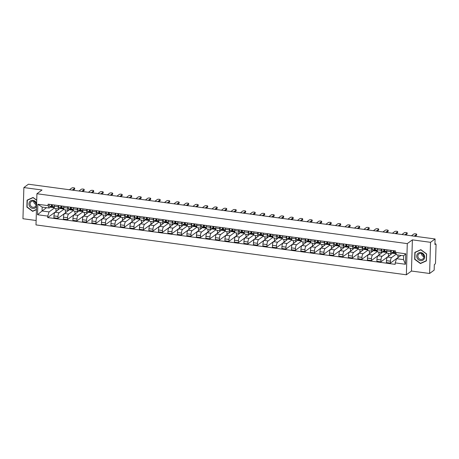 <?xml version="1.0" encoding="UTF-8"?>
<svg xmlns="http://www.w3.org/2000/svg" width="459" height="459" viewBox="0 0 459 459"><rect width="100%" height="100%" fill="white"/><g stroke="black" fill="none" stroke-linecap="round" stroke-linejoin="round"><path stroke-width="0.69" d="M429.607 273.484L430.531 242.312L435.086 238.973L28.429 184.22L23.874 187.559L42.021 190.003L36.921 193.744L35.997 224.916L406.358 274.78L411.459 271.039L429.607 273.484L434.157 270.139L434.323 264.625L435.034 264.103A1.302 0.43 97.7 0 0 435.528 262.519L436.05 244.882A1.302 0.43 97.7 0 0 435.769 243.924A1.302 0.43 97.7 0 0 435.631 243.97L434.937 243.878M23.874 187.559L22.95 218.725L36.129 220.504M430.531 242.312L412.389 239.868L407.288 243.614L36.921 193.744M435.086 238.973L434.92 244.492L435.631 243.97M60.198 208.208L55.091 212.247A2.995 0.987 97.7 0 0 53.955 215.891L53.898 217.79L57.914 218.329L57.972 216.43A2.995 0.987 -82.3 0 1 59.108 212.792L63.939 209.247M58.259 206.831L54.237 206.292A2.995 0.987 97.7 0 0 54.891 208.484L58.913 209.023A2.995 0.987 -82.3 0 1 58.259 206.831L58.299 205.54M54.237 206.292L54.277 205.001M66.452 212.064L57.914 218.329M65.459 209.906L65.402 211.926L66.566 212.081M60.663 207.87L59.222 208.925A2.995 0.987 -82.3 0 1 58.913 209.023M69.699 209.488L64.593 213.527A2.995 0.987 97.7 0 0 63.457 217.17L63.399 219.069L67.416 219.609L67.473 217.709A2.995 0.987 -82.3 0 1 68.609 214.072L73.434 210.526M63.778 206.28L63.738 207.566A2.995 0.987 97.7 0 0 64.392 209.763L68.408 210.302A2.995 0.987 -82.3 0 1 67.76 208.111L67.794 206.82M75.953 213.343L67.416 219.609M74.96 211.186L74.903 213.2L76.062 213.36M70.164 209.149L68.724 210.205A2.995 0.987 -82.3 0 1 68.408 210.302M79.2 210.767L74.088 214.806A2.995 0.987 97.7 0 0 72.952 218.45L72.895 220.349L76.917 220.888L76.974 218.989A2.995 0.987 -82.3 0 1 78.11 215.351L82.936 211.806M73.279 207.56L73.239 208.845A2.995 0.987 97.7 0 0 73.893 211.042L77.91 211.582A2.995 0.987 -82.3 0 1 77.255 209.39L77.296 208.099M85.454 214.623L76.917 220.888M84.462 212.465L84.399 214.479L85.563 214.64M79.659 210.429L78.225 211.484A2.995 0.987 -82.3 0 1 77.91 211.582M88.702 212.047L83.59 216.086A2.995 0.987 97.7 0 0 82.454 219.729L82.396 221.628L86.418 222.167L86.47 220.268A2.995 0.987 -82.3 0 1 87.612 216.625L92.437 213.085M82.775 208.839L82.74 210.124A2.995 0.987 97.7 0 0 83.389 212.322L87.411 212.861A2.995 0.987 -82.3 0 1 86.757 210.67L86.797 209.379M94.956 215.902L86.418 222.167M93.957 213.745L93.9 215.759L95.065 215.919M89.161 211.708L87.726 212.764A2.995 0.987 -82.3 0 1 87.411 212.861M98.197 213.326L93.091 217.365A2.995 0.987 97.7 0 0 91.955 221.003L91.898 222.908L95.914 223.447L95.971 221.548A2.995 0.987 -82.3 0 1 97.107 217.905L101.932 214.364M92.276 210.119L92.236 211.404A2.995 0.987 97.7 0 0 92.89 213.601L96.912 214.141A2.995 0.987 -82.3 0 1 96.258 211.949L96.292 210.658M104.451 217.182L95.914 223.447M103.459 215.024L103.401 217.038L104.56 217.199M98.662 212.987L97.222 214.043A2.995 0.987 -82.3 0 1 96.912 214.141M107.699 214.605L102.592 218.645A2.995 0.987 97.7 0 0 101.45 222.282L101.399 224.187L105.415 224.726L105.472 222.827A2.995 0.987 -82.3 0 1 106.608 219.184L111.434 215.644M101.778 211.398L101.737 212.683A2.995 0.987 97.7 0 0 102.391 214.881L106.408 215.42A2.995 0.987 -82.3 0 1 105.759 213.228L105.794 211.938M113.952 218.461L105.415 224.726M112.96 216.304L112.897 218.318L114.062 218.478M108.158 214.267L106.723 215.323A2.995 0.987 -82.3 0 1 106.408 215.42M117.2 215.885L112.088 219.924A2.995 0.987 97.7 0 0 110.952 223.562L110.894 225.467L114.916 226.006L114.974 224.107A2.995 0.987 -82.3 0 1 116.11 220.463L120.935 216.923M111.273 212.678L111.239 213.963A2.995 0.987 97.7 0 0 111.887 216.16L115.909 216.7A2.995 0.987 -82.3 0 1 115.255 214.502L115.295 213.217M123.454 219.741L114.916 226.006M122.461 217.583L122.398 219.597L123.563 219.752M117.659 215.546L116.225 216.602A2.995 0.987 -82.3 0 1 115.909 216.7M126.695 217.164L121.589 221.204A2.995 0.987 97.7 0 0 120.453 224.841L120.396 226.746L124.412 227.285L124.469 225.386A2.995 0.987 -82.3 0 1 125.605 221.743L130.436 218.203M120.774 213.957L120.734 215.242A2.995 0.987 97.7 0 0 121.388 217.44L125.41 217.979A2.995 0.987 -82.3 0 1 124.756 215.782L124.796 214.496M132.949 221.02L124.412 227.285M131.957 218.863L131.899 220.877L133.064 221.031M127.16 216.826L125.72 217.882A2.995 0.987 -82.3 0 1 125.41 217.979M136.197 218.444L131.09 222.483A2.995 0.987 97.7 0 0 129.949 226.121L129.897 228.025L133.913 228.565L133.971 226.66A2.995 0.987 -82.3 0 1 135.107 223.022L139.932 219.482M130.276 215.237L130.236 216.522A2.995 0.987 97.7 0 0 130.89 218.713L134.906 219.259A2.995 0.987 -82.3 0 1 134.257 217.061L134.292 215.776M142.451 222.299L133.913 228.565M141.458 220.142L141.401 222.156L142.56 222.311M136.662 218.105L135.221 219.161A2.995 0.987 -82.3 0 1 134.906 219.259M145.698 219.723L140.586 223.762A2.995 0.987 97.7 0 0 139.45 227.4L139.393 229.299L143.415 229.844L143.472 227.939A2.995 0.987 -82.3 0 1 144.608 224.302L149.433 220.762M139.777 216.51L139.737 217.801A2.995 0.987 97.7 0 0 140.391 219.993L144.407 220.538A2.995 0.987 -82.3 0 1 143.753 218.341L143.793 217.055M151.952 223.579L143.415 229.844M150.959 221.416L150.896 223.435L152.061 223.59M146.157 219.385L144.723 220.435A2.995 0.987 -82.3 0 1 144.407 220.538M155.199 221.003L150.087 225.042A2.995 0.987 97.7 0 0 148.951 228.68L148.894 230.579L152.916 231.124L152.967 229.219A2.995 0.987 -82.3 0 1 154.109 225.581L158.934 222.041M149.273 217.79L149.238 219.081A2.995 0.987 97.7 0 0 149.886 221.272L153.908 221.817A2.995 0.987 -82.3 0 1 153.254 219.62L153.295 218.335M161.448 224.858L152.916 231.124M160.455 222.695L160.398 224.715L161.562 224.87M155.658 220.664L154.224 221.714A2.995 0.987 -82.3 0 1 153.908 221.817M164.695 222.282L159.589 226.321A2.995 0.987 97.7 0 0 158.453 229.959L158.395 231.858L162.411 232.403L162.469 230.498A2.995 0.987 -82.3 0 1 163.605 226.861L168.43 223.321M158.774 219.069L158.734 220.36A2.995 0.987 97.7 0 0 159.388 222.552L163.41 223.097A2.995 0.987 -82.3 0 1 162.756 220.899L162.79 219.614M170.949 226.138L162.411 232.403M169.956 223.975L169.899 225.994L171.058 226.149M165.16 221.944L163.72 222.994A2.995 0.987 -82.3 0 1 163.41 223.097M174.196 223.556L169.09 227.601A2.995 0.987 97.7 0 0 167.948 231.238L167.891 233.138L171.913 233.683L171.97 231.778A2.995 0.987 -82.3 0 1 173.106 228.14L177.931 224.594M168.275 220.349L168.235 221.64A2.995 0.987 97.7 0 0 168.889 223.831L172.905 224.376A2.995 0.987 -82.3 0 1 172.251 222.179L172.291 220.894M180.45 227.412L171.913 233.683M179.458 225.254L179.394 227.274L180.559 227.429M174.655 223.217L173.221 224.273A2.995 0.987 -82.3 0 1 172.905 224.376M183.698 224.835L178.585 228.875A2.995 0.987 97.7 0 0 177.449 232.518L177.392 234.417L181.414 234.962L181.471 233.057A2.995 0.987 -82.3 0 1 182.607 229.42L187.433 225.874M177.771 221.628L177.736 222.919A2.995 0.987 97.7 0 0 178.385 225.111L182.407 225.65A2.995 0.987 -82.3 0 1 181.753 223.458L181.793 222.173M189.951 228.691L181.414 234.962M188.959 226.534L188.896 228.553L190.06 228.708M184.157 224.497L182.722 225.553A2.995 0.987 -82.3 0 1 182.407 225.65M193.193 226.115L188.087 230.154A2.995 0.987 97.7 0 0 186.951 233.797L186.893 235.696L190.91 236.236L190.967 234.337A2.995 0.987 -82.3 0 1 192.103 230.699L196.934 227.153M187.272 222.908L187.232 224.199A2.995 0.987 97.7 0 0 187.886 226.39L191.908 226.93A2.995 0.987 -82.3 0 1 191.254 224.738L191.294 223.447M199.447 229.97L190.91 236.236M198.454 227.813L198.397 229.833L199.562 229.988M193.658 225.776L192.218 226.832A2.995 0.987 -82.3 0 1 191.908 226.93M202.694 227.394L197.588 231.434A2.995 0.987 97.7 0 0 196.446 235.077L196.395 236.976L200.411 237.515L200.468 235.616A2.995 0.987 -82.3 0 1 201.604 231.979L206.43 228.433M196.773 224.187L196.733 225.478A2.995 0.987 97.7 0 0 197.387 227.67L201.403 228.209A2.995 0.987 -82.3 0 1 200.755 226.017L200.79 224.726M208.948 231.25L200.411 237.515M207.956 229.093L207.898 231.112L209.057 231.267M203.153 227.056L201.719 228.112A2.995 0.987 -82.3 0 1 201.403 228.209M212.196 228.674L207.084 232.713A2.995 0.987 97.7 0 0 205.948 236.356L205.89 238.255L209.912 238.795L209.97 236.896A2.995 0.987 -82.3 0 1 211.106 233.258L215.931 229.712M206.269 225.467L206.234 226.752A2.995 0.987 97.7 0 0 206.889 228.949L210.905 229.489A2.995 0.987 -82.3 0 1 210.251 227.297L210.291 226.006M218.45 232.529L209.912 238.795M217.457 230.372L217.394 232.386L218.559 232.547M212.655 228.335L211.22 229.391A2.995 0.987 -82.3 0 1 210.905 229.489M221.697 229.953L216.585 233.992A2.995 0.987 97.7 0 0 215.449 237.636L215.391 239.535L219.413 240.074L219.465 238.175A2.995 0.987 -82.3 0 1 220.607 234.538L225.432 230.992M215.77 226.746L215.736 228.031A2.995 0.987 97.7 0 0 216.384 230.229L220.406 230.768A2.995 0.987 -82.3 0 1 219.752 228.576L219.792 227.285M227.945 233.809L219.413 240.074M226.953 231.652L226.895 233.665L228.06 233.826M222.156 229.615L220.722 230.67A2.995 0.987 -82.3 0 1 220.406 230.768M231.193 231.233L226.086 235.272A2.995 0.987 97.7 0 0 224.95 238.909L224.893 240.814L228.909 241.354L228.966 239.455A2.995 0.987 -82.3 0 1 230.102 235.811L234.928 232.271M225.271 228.025L225.231 229.311A2.995 0.987 97.7 0 0 225.885 231.508L229.902 232.047A2.995 0.987 -82.3 0 1 229.253 229.856L229.288 228.565M237.446 235.088L228.909 241.354M236.454 232.931L236.396 234.945L237.555 235.106M231.657 230.894L230.217 231.95A2.995 0.987 -82.3 0 1 229.902 232.047M240.694 232.512L235.587 236.551A2.995 0.987 97.7 0 0 234.446 240.189L234.388 242.094L238.41 242.633L238.468 240.734A2.995 0.987 -82.3 0 1 239.604 237.091L244.429 233.551M234.773 229.305L234.733 230.59A2.995 0.987 97.7 0 0 235.387 232.788L239.403 233.327A2.995 0.987 -82.3 0 1 238.749 231.135L238.789 229.844M246.948 236.368L238.41 242.633M245.955 234.21L245.892 236.224L247.057 236.385M241.153 232.174L239.718 233.229A2.995 0.987 -82.3 0 1 239.403 233.327M250.195 233.792L245.083 237.831A2.995 0.987 97.7 0 0 243.947 241.468L243.89 243.373L247.912 243.913L247.969 242.013A2.995 0.987 -82.3 0 1 249.105 238.37L253.93 234.83M244.268 230.584L244.234 231.87A2.995 0.987 97.7 0 0 244.882 234.067L248.904 234.606A2.995 0.987 -82.3 0 1 248.25 232.415L248.29 231.124M256.449 237.647L247.912 243.913M255.451 235.49L255.393 237.504L256.558 237.659M250.654 233.453L249.22 234.509A2.995 0.987 -82.3 0 1 248.904 234.606M259.691 235.071L254.584 239.11A2.995 0.987 97.7 0 0 253.448 242.748L253.391 244.653L257.407 245.192L257.465 243.293A2.995 0.987 -82.3 0 1 258.601 239.65L263.432 236.11M253.77 231.864L253.729 233.149A2.995 0.987 97.7 0 0 254.384 235.347L258.406 235.886A2.995 0.987 -82.3 0 1 257.751 233.688L257.792 232.403M265.945 238.927L257.407 245.192M264.952 236.769L264.895 238.783L266.059 238.938M260.155 234.733L258.715 235.788A2.995 0.987 -82.3 0 1 258.406 235.886M269.192 236.351L264.086 240.39A2.995 0.987 97.7 0 0 262.944 244.027L262.892 245.932L266.909 246.472L266.966 244.572A2.995 0.987 -82.3 0 1 268.102 240.929L272.927 237.389M263.271 233.143L263.231 234.429A2.995 0.987 97.7 0 0 263.885 236.626L267.901 237.165A2.995 0.987 -82.3 0 1 267.253 234.968L267.287 233.683M275.446 240.206L266.909 246.472M274.453 238.049L274.39 240.063L275.555 240.218M269.651 236.012L268.217 237.068A2.995 0.987 -82.3 0 1 267.901 237.165M278.693 237.63L273.581 241.669A2.995 0.987 97.7 0 0 272.445 245.307L272.388 247.212L276.41 247.751L276.467 245.846A2.995 0.987 -82.3 0 1 277.603 242.209L282.428 238.669M272.766 234.423L272.732 235.708A2.995 0.987 97.7 0 0 273.386 237.9L277.402 238.445A2.995 0.987 -82.3 0 1 276.748 236.247L276.788 234.962M284.947 241.486L276.41 247.751M283.955 239.323L283.892 241.342L285.056 241.497M279.152 237.292L277.718 238.341A2.995 0.987 -82.3 0 1 277.402 238.445M288.195 238.909L283.083 242.949A2.995 0.987 97.7 0 0 281.946 246.586L281.889 248.485L285.911 249.03L285.963 247.126A2.995 0.987 -82.3 0 1 287.104 243.488L291.93 239.948M282.268 235.696L282.233 236.987A2.995 0.987 97.7 0 0 282.882 239.179L286.904 239.724A2.995 0.987 -82.3 0 1 286.25 237.527L286.29 236.242M294.443 242.765L285.911 249.03M293.45 240.602L293.393 242.622L294.558 242.777M288.654 238.571L287.219 239.621A2.995 0.987 -82.3 0 1 286.904 239.724M297.69 240.189L292.584 244.228A2.995 0.987 97.7 0 0 291.448 247.866L291.39 249.765L295.407 250.31L295.464 248.405A2.995 0.987 -82.3 0 1 296.6 244.767L301.425 241.227M291.769 236.976L291.729 238.267A2.995 0.987 97.7 0 0 292.383 240.459L296.399 241.004A2.995 0.987 -82.3 0 1 295.751 238.806L295.785 237.521M303.944 244.045L295.407 250.31M302.951 241.882L302.894 243.901L304.053 244.056M298.155 239.85L296.715 240.9A2.995 0.987 -82.3 0 1 296.399 241.004M307.191 241.468L302.079 245.508A2.995 0.987 97.7 0 0 300.943 249.145L300.886 251.044L304.908 251.589L304.965 249.685A2.995 0.987 -82.3 0 1 306.101 246.047L310.927 242.501M301.27 238.255L301.23 239.546A2.995 0.987 97.7 0 0 301.884 241.738L305.901 242.283A2.995 0.987 -82.3 0 1 305.246 240.086L305.287 238.8M313.445 245.318L304.908 251.589M312.453 243.161L312.39 245.181L313.554 245.335M307.65 241.13L306.216 242.18A2.995 0.987 -82.3 0 1 305.901 242.283M316.693 242.742L311.581 246.787A2.995 0.987 97.7 0 0 310.445 250.425L310.387 252.324L314.409 252.869L314.461 250.964A2.995 0.987 -82.3 0 1 315.603 247.326L320.428 243.781M310.766 239.535L310.732 240.826A2.995 0.987 97.7 0 0 311.38 243.018L315.402 243.563A2.995 0.987 -82.3 0 1 314.748 241.365L314.788 240.08M322.947 246.598L314.409 252.869M321.948 244.44L321.891 246.46L323.056 246.615M317.152 242.404L315.717 243.459A2.995 0.987 -82.3 0 1 315.402 243.563M326.188 244.022L321.082 248.061A2.995 0.987 97.7 0 0 319.946 251.704L319.889 253.603L323.905 254.143L323.962 252.243A2.995 0.987 -82.3 0 1 325.098 248.606L329.929 245.06M320.267 240.814L320.227 242.105A2.995 0.987 97.7 0 0 320.881 244.297L324.903 244.836A2.995 0.987 -82.3 0 1 324.249 242.645L324.289 241.359M332.442 247.877L323.905 254.143M331.45 245.72L331.392 247.74L332.557 247.894M326.653 243.683L325.213 244.739A2.995 0.987 -82.3 0 1 324.903 244.836M335.69 245.301L330.583 249.34A2.995 0.987 97.7 0 0 329.442 252.984L329.39 254.883L333.406 255.422L333.464 253.523A2.995 0.987 -82.3 0 1 334.6 249.885L339.425 246.34M329.769 242.094L329.728 243.385A2.995 0.987 97.7 0 0 330.382 245.576L334.399 246.116A2.995 0.987 -82.3 0 1 333.75 243.924L333.785 242.633M341.944 249.157L333.406 255.422M340.951 246.999L340.888 249.019L342.053 249.174M336.149 244.963L334.714 246.018A2.995 0.987 -82.3 0 1 334.399 246.116M345.191 246.581L340.079 250.62A2.995 0.987 97.7 0 0 338.943 254.263L338.885 256.162L342.907 256.701L342.965 254.802A2.995 0.987 -82.3 0 1 344.101 251.165L348.926 247.619M339.264 243.373L339.23 244.664A2.995 0.987 97.7 0 0 339.884 246.856L343.9 247.395A2.995 0.987 -82.3 0 1 343.246 245.204L343.286 243.913M351.445 250.436L342.907 256.701M350.452 248.279L350.389 250.298L351.554 250.453M345.65 246.242L344.216 247.298A2.995 0.987 -82.3 0 1 343.9 247.395M354.692 247.86L349.58 251.899A2.995 0.987 97.7 0 0 348.444 255.543L348.387 257.442L352.403 257.981L352.46 256.082A2.995 0.987 -82.3 0 1 353.602 252.444L358.427 248.898M348.765 244.653L348.725 245.938A2.995 0.987 97.7 0 0 349.379 248.135L353.401 248.675A2.995 0.987 -82.3 0 1 352.747 246.483L352.787 245.192M360.94 251.716L352.403 257.981M359.948 249.558L359.89 251.572L361.055 251.733M355.151 247.521L353.717 248.577A2.995 0.987 -82.3 0 1 353.401 248.675M364.188 249.139L359.081 253.179A2.995 0.987 97.7 0 0 357.945 256.822L357.888 258.721L361.904 259.26L361.962 257.361A2.995 0.987 -82.3 0 1 363.098 253.718L367.923 250.178M358.267 245.932L358.227 247.217A2.995 0.987 97.7 0 0 358.881 249.415L362.897 249.954A2.995 0.987 -82.3 0 1 362.249 247.762L362.283 246.472M370.442 252.995L361.904 259.26M369.449 250.838L369.392 252.852L370.551 253.012M364.653 248.801L363.212 249.857A2.995 0.987 -82.3 0 1 362.897 249.954M373.689 250.419L368.577 254.458A2.995 0.987 97.7 0 0 367.441 258.096L367.384 260.001L371.406 260.54L371.463 258.641A2.995 0.987 -82.3 0 1 372.599 254.997L377.424 251.457M367.768 247.212L367.728 248.497A2.995 0.987 97.7 0 0 368.382 250.694L372.398 251.234A2.995 0.987 -82.3 0 1 371.744 249.042L371.784 247.751M379.943 254.275L371.406 260.54M378.95 252.117L378.887 254.131L380.052 254.292M374.148 250.08L372.714 251.136A2.995 0.987 -82.3 0 1 372.398 251.234M383.19 251.698L378.078 255.738A2.995 0.987 97.7 0 0 376.942 259.375L376.885 261.28L380.907 261.819L380.959 259.92A2.995 0.987 -82.3 0 1 382.1 256.277L386.926 252.737M377.264 248.491L377.229 249.776A2.995 0.987 97.7 0 0 377.877 251.974L381.899 252.513A2.995 0.987 -82.3 0 1 381.245 250.321L381.286 249.03M389.444 255.554L380.907 261.819M388.446 253.397L388.389 255.411L389.553 255.571M383.649 251.36L382.215 252.416A2.995 0.987 -82.3 0 1 381.899 252.513M392.686 252.978L387.58 257.017A2.995 0.987 97.7 0 0 386.444 260.655L386.386 262.559L390.402 263.099L390.46 261.2A2.995 0.987 -82.3 0 1 391.596 257.556L396.306 254.102M386.765 249.771L386.725 251.056A2.995 0.987 97.7 0 0 387.379 253.253L391.401 253.793A2.995 0.987 -82.3 0 1 390.747 251.595L390.781 250.31M398.94 256.833L390.402 263.099M397.936 255.009L397.89 256.69L399.049 256.845M393.151 252.639L391.711 253.695A2.995 0.987 -82.3 0 1 391.401 253.793M392.68 253.27L396.14 253.741M383.179 251.997L386.851 252.49M373.678 250.717L377.35 251.211M364.182 249.438L367.848 249.931M354.681 248.158L358.347 248.652M345.179 246.879L348.851 247.372M335.684 245.599L339.35 246.093M326.183 244.32L329.849 244.813M316.681 243.041L320.353 243.534M307.18 241.761L310.852 242.254M297.684 240.482L301.351 240.975M288.183 239.202L291.849 239.696M278.682 237.923L282.354 238.416M269.186 236.643L272.853 237.137M259.685 235.364L263.351 235.863M250.184 234.084L253.856 234.583M240.682 232.811L244.354 233.304M231.187 231.531L234.853 232.024M221.686 230.252L225.358 230.745M212.184 228.972L215.856 229.466M202.689 227.693L206.355 228.186M193.187 226.413L196.854 226.907M183.686 225.134L187.358 225.627M174.185 223.854L177.857 224.348M164.689 222.575L168.355 223.068M155.188 221.295L158.86 221.789M145.687 220.016L149.359 220.509M136.191 218.736L139.857 219.23M126.69 217.457L130.356 217.95M117.188 216.178L120.86 216.677M107.693 214.904L111.359 215.397M98.192 213.624L101.858 214.118M88.69 212.345L92.362 212.838M79.189 211.065L82.861 211.559M69.693 209.786L73.36 210.279M60.192 208.506L63.858 209M46.525 207.692L42.062 210.974L49.061 211.915L54.437 207.967M50.358 207.181L54.363 207.72M51.161 206.59L49.176 208.047L42.176 207.107L42.062 210.974L37.523 214.732L37.833 204.261L48.063 205.638L49.176 208.047M400.994 255.422L396.53 258.698L403.53 259.639L403.645 255.778L396.645 254.837L395.532 252.421L395.572 250.953L48.103 204.169L48.063 205.638M395.532 252.421L405.762 253.798L405.452 264.269L395.222 262.892L396.53 258.698M49.061 211.915L47.753 216.109L47.707 217.572L395.176 264.355L395.222 262.892M47.753 216.109L37.523 214.732M406.358 274.78L407.288 243.614M36.731 200.181L33.059 197.468L27.075 200.153L26.874 207.095L32.646 211.358L36.45 209.654M411.459 271.039L412.389 239.868M426.612 253.947L420.84 249.679L414.856 252.364L414.655 259.306L420.427 263.575L426.405 260.89L426.612 253.947M56.956 210.784L47.707 217.572M55.964 208.627L55.9 210.647L57.065 210.801M37.833 204.261L42.176 207.107M403.53 259.639L405.452 264.269M403.645 255.778L405.762 253.798M33.438 210.779L32.646 211.358M421.219 262.99L420.427 263.575M54.254 206.992L52.728 206.63A1.629 0.534 -82.3 0 1 52.464 204.754M72.235 190.118L74.616 188.374A1.497 0.43 1.7 0 0 74.708 188.23L74.685 189.039A1.497 0.43 -178.3 0 1 74.587 189.183L73.147 190.238M52.395 205.793L51.815 205.655L51.706 204.657M52.28 206.848A3.907 1.285 -82.3 0 1 52.24 206.848A3.907 1.285 -82.3 0 1 52.194 206.837L49.503 206.194A1.629 0.534 -82.3 0 1 49.233 204.324M54.26 207.107L51.695 206.493A1.629 0.534 -82.3 0 1 51.425 204.616M74.708 188.23A1.497 0.43 1.7 0 0 73.486 187.771A1.497 0.43 1.7 0 0 71.811 187.995L69.435 189.739M63.749 208.271L62.229 207.91A1.629 0.534 -82.3 0 1 61.959 206.034M81.736 191.397L84.112 189.653A1.497 0.43 1.7 0 0 84.209 189.51L84.186 190.319A1.497 0.43 -178.3 0 1 84.089 190.462L82.649 191.518M61.896 207.072L61.317 206.934L61.208 205.936M61.781 208.128A3.907 1.285 -82.3 0 1 61.735 208.128A3.907 1.285 -82.3 0 1 61.695 208.116L58.999 207.474A1.629 0.534 -82.3 0 1 58.735 205.603M61.695 208.116L63.761 208.397L61.19 207.772A1.629 0.534 -82.3 0 1 60.927 205.896M84.209 189.51A1.497 0.43 1.7 0 0 82.987 189.051A1.497 0.43 1.7 0 0 81.312 189.274L78.937 191.019M73.251 209.551L71.724 209.189A1.629 0.534 -82.3 0 1 71.461 207.313M91.238 192.677L93.613 190.933A1.497 0.43 1.7 0 0 93.711 190.783L93.682 191.598A1.497 0.43 -178.3 0 1 93.59 191.742L92.15 192.797M71.397 208.352L70.812 208.214L70.703 207.216M71.277 209.407A3.907 1.285 -82.3 0 1 71.237 209.407A3.907 1.285 -82.3 0 1 71.197 209.396L68.5 208.753A1.629 0.534 -82.3 0 1 68.236 206.883M73.262 209.66L70.692 209.052A1.629 0.534 -82.3 0 1 70.428 207.175M93.711 190.783A1.497 0.43 1.7 0 0 92.488 190.33A1.497 0.43 1.7 0 0 90.813 190.554L88.432 192.298M35.796 203.153A4.068 3.661 53.7 0 1 34.941 201.983M36.634 203.423A4.229 3.804 -126.3 0 0 36.387 202.815A4.229 3.804 -126.3 0 0 31.023 200.606A4.229 3.804 -126.3 0 0 29.41 205.948A4.229 3.804 -126.3 0 0 33.088 208.461A4.229 3.804 -126.3 0 0 36.548 206.332M30.466 205.414A3.202 2.88 -126.3 0 0 34.999 206.808A3.202 2.88 -126.3 0 0 35.745 203.044A3.202 2.88 -126.3 0 0 31.212 201.644A3.202 2.88 -126.3 0 0 30.466 205.414M33.714 201.277A3.202 2.88 -126.3 0 0 34.069 202.769A3.202 2.88 -126.3 0 0 36.106 204.536M36.456 209.424L32.698 211.111L27.104 206.98L27.305 200.25L33.094 197.651L36.726 200.331M28.005 199.734L27.305 200.25M423.577 255.365A4.068 3.661 53.7 0 1 422.722 254.194M417.191 258.159A4.229 3.804 -126.3 0 0 422.55 260.368A4.229 3.804 -126.3 0 0 424.168 255.026A4.229 3.804 -126.3 0 0 418.803 252.817A4.229 3.804 -126.3 0 0 417.191 258.159M418.247 257.625A3.202 2.88 -126.3 0 0 422.779 259.019A3.202 2.88 -126.3 0 0 423.525 255.256A3.202 2.88 -126.3 0 0 418.992 253.856A3.202 2.88 -126.3 0 0 418.247 257.625M421.494 253.488A3.202 2.88 -126.3 0 0 421.85 254.98A3.202 2.88 -126.3 0 0 423.886 256.747M420.874 249.862L426.468 253.993L426.273 260.723L420.478 263.323L414.884 259.192L415.085 252.461L420.983 249.788M415.785 251.945L415.085 252.461M82.752 210.83L81.226 210.469A1.629 0.534 -82.3 0 1 80.962 208.593M100.733 193.956L103.114 192.212A1.497 0.43 1.7 0 0 103.206 192.063L103.183 192.878A1.497 0.43 -178.3 0 1 103.086 193.021L101.646 194.077M80.893 209.631L80.314 209.493L80.205 208.495M80.778 210.687A3.907 1.285 -82.3 0 1 80.738 210.687A3.907 1.285 -82.3 0 1 80.692 210.675L78.001 210.033A1.629 0.534 -82.3 0 1 77.732 208.162M82.758 210.939L80.193 210.325A1.629 0.534 -82.3 0 1 79.923 208.455M103.206 192.063A1.497 0.43 1.7 0 0 101.984 191.61A1.497 0.43 1.7 0 0 100.309 191.833L97.933 193.578M92.253 212.11L90.727 211.748A1.629 0.534 -82.3 0 1 90.457 209.872M110.235 195.236L112.61 193.486A1.497 0.43 1.7 0 0 112.707 193.342L112.684 194.157A1.497 0.43 -178.3 0 1 112.587 194.3L111.147 195.356M90.394 210.911L89.815 210.773L89.706 209.774M90.28 211.966A3.907 1.285 -82.3 0 1 90.234 211.96A3.907 1.285 -82.3 0 1 90.193 211.955L87.497 211.312A1.629 0.534 -82.3 0 1 87.233 209.436M90.193 211.955L92.259 212.236L89.689 211.605A1.629 0.534 -82.3 0 1 89.425 209.734M112.707 193.342A1.497 0.43 1.7 0 0 111.485 192.889A1.497 0.43 1.7 0 0 109.81 193.113L107.435 194.857M101.749 213.389L100.228 213.028A1.629 0.534 -82.3 0 1 99.959 211.151M119.736 196.515L122.111 194.765A1.497 0.43 1.7 0 0 122.209 194.622L122.186 195.431A1.497 0.43 -178.3 0 1 122.088 195.58L120.648 196.636M99.896 212.19L99.31 212.052L99.207 211.048M99.781 213.246A3.907 1.285 -82.3 0 1 99.735 213.24A3.907 1.285 -82.3 0 1 99.695 213.234L96.998 212.592A1.629 0.534 -82.3 0 1 96.734 210.715M101.76 213.498L99.19 212.884A1.629 0.534 -82.3 0 1 98.926 211.014M122.209 194.622A1.497 0.43 1.7 0 0 120.987 194.168A1.497 0.43 1.7 0 0 119.311 194.392L116.93 196.136M111.25 214.669L109.724 214.307A1.629 0.534 -82.3 0 1 109.46 212.431M129.231 197.789L131.613 196.045A1.497 0.43 1.7 0 0 131.704 195.901L131.681 196.71A1.497 0.43 -178.3 0 1 131.59 196.859L130.144 197.915M109.391 213.469L108.812 213.326L108.703 212.328M109.276 214.525A3.907 1.285 -82.3 0 1 109.236 214.519A3.907 1.285 -82.3 0 1 109.196 214.514L106.499 213.871A1.629 0.534 -82.3 0 1 106.23 211.995M109.196 214.514L111.262 214.789L108.691 214.164A1.629 0.534 -82.3 0 1 108.422 212.293M131.704 195.901A1.497 0.43 1.7 0 0 130.482 195.442A1.497 0.43 1.7 0 0 128.813 195.672L126.432 197.416M120.751 215.948L119.225 215.587A1.629 0.534 -82.3 0 1 118.961 213.71M138.733 199.068L141.114 197.324A1.497 0.43 1.7 0 0 141.206 197.181L141.183 197.99A1.497 0.43 -178.3 0 1 141.085 198.133L139.645 199.195M118.892 214.749L118.313 214.605L118.204 213.607M118.778 215.805A3.907 1.285 -82.3 0 1 118.738 215.799A3.907 1.285 -82.3 0 1 118.692 215.793L116.001 215.151A1.629 0.534 -82.3 0 1 115.731 213.274M120.757 216.057L118.192 215.443A1.629 0.534 -82.3 0 1 117.923 213.573M141.206 197.181A1.497 0.43 1.7 0 0 139.984 196.722A1.497 0.43 1.7 0 0 138.308 196.951L135.933 198.695M130.247 217.227L128.727 216.86A1.629 0.534 -82.3 0 1 128.457 214.99M148.234 200.348L150.609 198.604A1.497 0.43 1.7 0 0 150.707 198.46L150.684 199.269A1.497 0.43 -178.3 0 1 150.586 199.413L149.146 200.474M128.394 216.023L127.814 215.885L127.705 214.887M128.279 217.084A3.907 1.285 -82.3 0 1 128.233 217.078A3.907 1.285 -82.3 0 1 128.193 217.073L125.496 216.43A1.629 0.534 -82.3 0 1 125.232 214.554M128.193 217.073L130.258 217.348L127.688 216.723A1.629 0.534 -82.3 0 1 127.424 214.852M150.707 198.46A1.497 0.43 1.7 0 0 149.485 198.001A1.497 0.43 1.7 0 0 147.809 198.225L145.434 199.975M139.748 218.507L138.222 218.14A1.629 0.534 -82.3 0 1 137.958 216.269M157.735 201.627L160.111 199.883A1.497 0.43 1.7 0 0 160.208 199.74L160.18 200.549A1.497 0.43 -178.3 0 1 160.088 200.692L158.648 201.753M137.895 217.302L137.31 217.164L137.201 216.166M137.775 218.364A3.907 1.285 -82.3 0 1 137.734 218.358A3.907 1.285 -82.3 0 1 137.694 218.352L134.998 217.709A1.629 0.534 -82.3 0 1 134.728 215.833M137.694 218.352L139.76 218.627L137.189 218.002A1.629 0.534 -82.3 0 1 136.925 216.132M160.208 199.74A1.497 0.43 1.7 0 0 158.986 199.281A1.497 0.43 1.7 0 0 157.311 199.504L154.93 201.254M149.25 219.786L147.723 219.419A1.629 0.534 -82.3 0 1 147.459 217.549M167.231 202.907L169.612 201.162A1.497 0.43 1.7 0 0 169.704 201.019L169.681 201.828A1.497 0.43 -178.3 0 1 169.583 201.971L168.143 203.033M147.391 218.582L146.811 218.444L146.702 217.446M147.276 219.643A3.907 1.285 -82.3 0 1 147.236 219.637A3.907 1.285 -82.3 0 1 147.19 219.631L144.499 218.989A1.629 0.534 -82.3 0 1 144.229 217.113M149.255 219.895L146.691 219.282A1.629 0.534 -82.3 0 1 146.421 217.411M169.704 201.019A1.497 0.43 1.7 0 0 168.482 200.56A1.497 0.43 1.7 0 0 166.806 200.784L164.431 202.528M158.751 221.066L157.225 220.699A1.629 0.534 -82.3 0 1 156.955 218.828M176.732 204.186L179.108 202.442A1.497 0.43 1.7 0 0 179.205 202.299L179.182 203.107A1.497 0.43 -178.3 0 1 179.085 203.251L177.644 204.312M156.892 219.861L156.312 219.723L156.203 218.725M156.777 220.922A3.907 1.285 -82.3 0 1 156.731 220.917A3.907 1.285 -82.3 0 1 156.691 220.911L153.994 220.268A1.629 0.534 -82.3 0 1 153.731 218.392M156.691 220.911L158.757 221.186L156.186 220.561A1.629 0.534 -82.3 0 1 155.922 218.685M179.205 202.299A1.497 0.43 1.7 0 0 177.983 201.84A1.497 0.43 1.7 0 0 176.308 202.063L173.932 203.807M168.246 222.345L166.726 221.978A1.629 0.534 -82.3 0 1 166.456 220.108M186.234 205.466L188.609 203.721A1.497 0.43 1.7 0 0 188.706 203.578L188.683 204.387A1.497 0.43 -178.3 0 1 188.586 204.53L187.146 205.592M166.393 221.14L165.808 221.003L165.705 220.004M166.278 222.202A3.907 1.285 -82.3 0 1 166.233 222.196A3.907 1.285 -82.3 0 1 166.192 222.19L163.496 221.542A1.629 0.534 -82.3 0 1 163.232 219.672M168.258 222.454L165.688 221.84A1.629 0.534 -82.3 0 1 165.424 219.964M188.706 203.578A1.497 0.43 1.7 0 0 187.484 203.119A1.497 0.43 1.7 0 0 185.809 203.343L183.428 205.087M177.748 223.625L176.222 223.258A1.629 0.534 -82.3 0 1 175.958 221.387M195.729 206.745L198.11 205.001A1.497 0.43 1.7 0 0 198.202 204.857L198.179 205.666A1.497 0.43 -178.3 0 1 198.087 205.81L196.641 206.866M175.889 222.42L175.309 222.282L175.2 221.284M175.774 223.476A3.907 1.285 -82.3 0 1 175.734 223.476A3.907 1.285 -82.3 0 1 175.694 223.464L172.997 222.822A1.629 0.534 -82.3 0 1 172.727 220.951M175.694 223.464L177.759 223.745L175.189 223.12A1.629 0.534 -82.3 0 1 174.919 221.244M198.202 204.857A1.497 0.43 1.7 0 0 196.98 204.398A1.497 0.43 1.7 0 0 195.31 204.622L192.929 206.366M187.249 224.899L185.723 224.537A1.629 0.534 -82.3 0 1 185.459 222.667M205.23 208.025L207.611 206.28A1.497 0.43 1.7 0 0 207.703 206.137L207.68 206.946A1.497 0.43 -178.3 0 1 207.583 207.089L206.143 208.145M185.39 223.699L184.811 223.562L184.702 222.563M185.275 224.755A3.907 1.285 -82.3 0 1 185.235 224.755A3.907 1.285 -82.3 0 1 185.189 224.744L182.498 224.101A1.629 0.534 -82.3 0 1 182.229 222.231M185.189 224.744L187.255 225.025L184.69 224.399A1.629 0.534 -82.3 0 1 184.42 222.523M207.703 206.137A1.497 0.43 1.7 0 0 206.481 205.678A1.497 0.43 1.7 0 0 204.806 205.902L202.43 207.646M196.745 226.178L195.224 225.817A1.629 0.534 -82.3 0 1 194.955 223.94M214.732 209.304L217.107 207.56A1.497 0.43 1.7 0 0 217.205 207.416L217.182 208.225A1.497 0.43 -178.3 0 1 217.084 208.369L215.644 209.424M194.891 224.979L194.312 224.841L194.203 223.843M194.777 226.035A3.907 1.285 -82.3 0 1 194.731 226.035A3.907 1.285 -82.3 0 1 194.691 226.023L191.994 225.38A1.629 0.534 -82.3 0 1 191.73 223.51M196.756 226.293L194.186 225.679A1.629 0.534 -82.3 0 1 193.922 223.803M217.205 207.416A1.497 0.43 1.7 0 0 215.982 206.957A1.497 0.43 1.7 0 0 214.307 207.181L211.932 208.925M206.246 227.457L204.72 227.096A1.629 0.534 -82.3 0 1 204.456 225.22M224.233 210.583L226.608 208.839A1.497 0.43 1.7 0 0 226.706 208.696L226.677 209.505A1.497 0.43 -178.3 0 1 226.585 209.648L225.145 210.704M204.393 226.258L203.807 226.121L203.698 225.122M204.272 227.314A3.907 1.285 -82.3 0 1 204.232 227.314A3.907 1.285 -82.3 0 1 204.192 227.303L201.495 226.66A1.629 0.534 -82.3 0 1 201.226 224.79M204.192 227.303L206.257 227.584L203.687 226.958A1.629 0.534 -82.3 0 1 203.423 225.082M226.706 208.696A1.497 0.43 1.7 0 0 225.484 208.237A1.497 0.43 1.7 0 0 223.808 208.461L221.427 210.205M215.747 228.737L214.221 228.375A1.629 0.534 -82.3 0 1 213.957 226.499M233.729 211.863L236.11 210.119A1.497 0.43 1.7 0 0 236.201 209.97L236.178 210.784A1.497 0.43 -178.3 0 1 236.081 210.928L234.641 211.983M213.888 227.538L213.309 227.4L213.2 226.402M213.774 228.593A3.907 1.285 -82.3 0 1 213.733 228.593A3.907 1.285 -82.3 0 1 213.687 228.582L210.997 227.939A1.629 0.534 -82.3 0 1 210.727 226.069M215.753 228.846L213.188 228.238A1.629 0.534 -82.3 0 1 212.919 226.362M236.201 209.97A1.497 0.43 1.7 0 0 234.979 209.516A1.497 0.43 1.7 0 0 233.304 209.74L230.929 211.484M225.249 230.016L223.722 229.655A1.629 0.534 -82.3 0 1 223.453 227.779M243.23 213.142L245.605 211.398A1.497 0.43 1.7 0 0 245.703 211.249L245.68 212.064A1.497 0.43 -178.3 0 1 245.582 212.207L244.142 213.263M223.39 228.817L222.81 228.68L222.701 227.681M223.275 229.873A3.907 1.285 -82.3 0 1 223.229 229.873A3.907 1.285 -82.3 0 1 223.189 229.861L220.492 229.219A1.629 0.534 -82.3 0 1 220.228 227.348M223.189 229.861L225.254 230.143L222.684 229.511A1.629 0.534 -82.3 0 1 222.42 227.641M245.703 211.249A1.497 0.43 1.7 0 0 244.481 210.796A1.497 0.43 1.7 0 0 242.805 211.02L240.43 212.764M234.744 231.296L233.224 230.934A1.629 0.534 -82.3 0 1 232.954 229.058M252.731 214.422L255.106 212.672A1.497 0.43 1.7 0 0 255.204 212.528L255.181 213.343A1.497 0.43 -178.3 0 1 255.084 213.487L253.643 214.542M232.891 230.097L232.306 229.959L232.202 228.955M232.776 231.152A3.907 1.285 -82.3 0 1 232.73 231.147A3.907 1.285 -82.3 0 1 232.69 231.141L229.993 230.498A1.629 0.534 -82.3 0 1 229.729 228.622M234.756 231.405L232.185 230.791A1.629 0.534 -82.3 0 1 231.921 228.921M255.204 212.528A1.497 0.43 1.7 0 0 253.982 212.075A1.497 0.43 1.7 0 0 252.307 212.299L249.925 214.043M244.245 232.575L242.719 232.214A1.629 0.534 -82.3 0 1 242.455 230.338M262.227 215.701L264.608 213.951A1.497 0.43 1.7 0 0 264.7 213.808L264.677 214.617A1.497 0.43 -178.3 0 1 264.585 214.766L263.139 215.822M242.386 231.376L241.807 231.238L241.698 230.234M242.272 232.432A3.907 1.285 -82.3 0 1 242.232 232.426A3.907 1.285 -82.3 0 1 242.186 232.42L239.495 231.778A1.629 0.534 -82.3 0 1 239.225 229.902M244.257 232.684L241.686 232.07A1.629 0.534 -82.3 0 1 241.417 230.2M264.7 213.808A1.497 0.43 1.7 0 0 263.477 213.349A1.497 0.43 1.7 0 0 261.808 213.578L259.427 215.323M253.747 233.855L252.221 233.493A1.629 0.534 -82.3 0 1 251.957 231.617M271.728 216.975L274.103 215.231A1.497 0.43 1.7 0 0 274.201 215.087L274.178 215.896A1.497 0.43 -178.3 0 1 274.08 216.046L272.64 217.101M251.888 232.656L251.308 232.512L251.199 231.514M251.773 233.711A3.907 1.285 -82.3 0 1 251.733 233.706A3.907 1.285 -82.3 0 1 251.687 233.7L248.99 233.057A1.629 0.534 -82.3 0 1 248.726 231.181M251.687 233.7L253.752 233.975L251.188 233.35A1.629 0.534 -82.3 0 1 250.918 231.479M274.201 215.087A1.497 0.43 1.7 0 0 272.979 214.628A1.497 0.43 1.7 0 0 271.303 214.858L268.928 216.602M263.242 235.134L261.722 234.767A1.629 0.534 -82.3 0 1 261.452 232.897M281.229 218.254L283.605 216.51A1.497 0.43 1.7 0 0 283.702 216.367L283.679 217.176A1.497 0.43 -178.3 0 1 283.582 217.319L282.142 218.381M261.389 233.935L260.81 233.792L260.701 232.793M261.274 234.991A3.907 1.285 -82.3 0 1 261.228 234.985A3.907 1.285 -82.3 0 1 261.188 234.979L258.492 234.337A1.629 0.534 -82.3 0 1 258.228 232.461M263.254 235.243L260.683 234.629A1.629 0.534 -82.3 0 1 260.419 232.759M283.702 216.367A1.497 0.43 1.7 0 0 282.48 215.908A1.497 0.43 1.7 0 0 280.805 216.132L278.429 217.882M272.744 236.414L271.217 236.046A1.629 0.534 -82.3 0 1 270.953 234.176M290.731 219.534L293.106 217.79A1.497 0.43 1.7 0 0 293.203 217.646L293.175 218.455A1.497 0.43 -178.3 0 1 293.083 218.599L291.643 219.66M270.89 235.209L270.305 235.071L270.196 234.073M270.77 236.27A3.907 1.285 -82.3 0 1 270.73 236.265A3.907 1.285 -82.3 0 1 270.69 236.259L267.993 235.616A1.629 0.534 -82.3 0 1 267.723 233.74M270.69 236.259L272.755 236.534L270.185 235.909A1.629 0.534 -82.3 0 1 269.921 234.038M293.203 217.646A1.497 0.43 1.7 0 0 291.976 217.187A1.497 0.43 1.7 0 0 290.306 217.411L287.925 219.161M282.245 237.693L280.719 237.326A1.629 0.534 -82.3 0 1 280.455 235.456M300.226 220.813L302.607 219.069A1.497 0.43 1.7 0 0 302.699 218.926L302.676 219.735A1.497 0.43 -178.3 0 1 302.579 219.878L301.138 220.94M280.386 236.488L279.806 236.351L279.697 235.352M280.271 237.55A3.907 1.285 -82.3 0 1 280.231 237.544A3.907 1.285 -82.3 0 1 280.185 237.538L277.494 236.896A1.629 0.534 -82.3 0 1 277.225 235.019M282.251 237.802L279.686 237.188A1.629 0.534 -82.3 0 1 279.416 235.318M302.699 218.926A1.497 0.43 1.7 0 0 301.477 218.467A1.497 0.43 1.7 0 0 299.802 218.691L297.426 220.44M291.746 238.973L290.22 238.605A1.629 0.534 -82.3 0 1 289.95 236.735M309.727 222.093L312.103 220.349A1.497 0.43 1.7 0 0 312.2 220.205L312.177 221.014A1.497 0.43 -178.3 0 1 312.08 221.158L310.64 222.219M289.887 237.768L289.308 237.63L289.199 236.632M289.772 238.829A3.907 1.285 -82.3 0 1 289.727 238.823A3.907 1.285 -82.3 0 1 289.686 238.818L286.99 238.175A1.629 0.534 -82.3 0 1 286.726 236.299M289.686 238.818L291.752 239.093L289.181 238.468A1.629 0.534 -82.3 0 1 288.918 236.592M312.2 220.205A1.497 0.43 1.7 0 0 310.978 219.746A1.497 0.43 1.7 0 0 309.303 219.97L306.928 221.714M301.242 240.252L299.721 239.885A1.629 0.534 -82.3 0 1 299.452 238.014M319.229 223.372L321.604 221.628A1.497 0.43 1.7 0 0 321.702 221.485L321.673 222.294A1.497 0.43 -178.3 0 1 321.581 222.437L320.141 223.499M299.388 239.047L298.803 238.909L298.7 237.911M299.268 240.109A3.907 1.285 -82.3 0 1 299.228 240.103A3.907 1.285 -82.3 0 1 299.188 240.097L296.491 239.449A1.629 0.534 -82.3 0 1 296.227 237.578M299.188 240.097L301.253 240.373L298.683 239.747A1.629 0.534 -82.3 0 1 298.419 237.871M321.702 221.485A1.497 0.43 1.7 0 0 320.48 221.026A1.497 0.43 1.7 0 0 318.804 221.249L316.423 222.994M310.743 241.532L309.217 241.164A1.629 0.534 -82.3 0 1 308.953 239.294M328.724 224.652L331.105 222.908A1.497 0.43 1.7 0 0 331.197 222.764L331.174 223.573A1.497 0.43 -178.3 0 1 331.082 223.717L329.637 224.772M308.884 240.327L308.305 240.189L308.196 239.191M308.769 241.388A3.907 1.285 -82.3 0 1 308.729 241.382A3.907 1.285 -82.3 0 1 308.683 241.377L305.992 240.728A1.629 0.534 -82.3 0 1 305.723 238.858M310.749 241.641L308.184 241.027A1.629 0.534 -82.3 0 1 307.914 239.15M331.197 222.764A1.497 0.43 1.7 0 0 329.975 222.305A1.497 0.43 1.7 0 0 328.305 222.529L325.924 224.273M320.244 242.805L318.718 242.444A1.629 0.534 -82.3 0 1 318.454 240.573M338.226 225.931L340.601 224.187A1.497 0.43 1.7 0 0 340.698 224.044L340.676 224.853A1.497 0.43 -178.3 0 1 340.578 224.996L339.138 226.052M318.385 241.606L317.806 241.468L317.697 240.47M318.271 242.662A3.907 1.285 -82.3 0 1 318.225 242.662A3.907 1.285 -82.3 0 1 318.185 242.65L315.488 242.008A1.629 0.534 -82.3 0 1 315.224 240.137M318.185 242.65L320.25 242.931L317.685 242.306A1.629 0.534 -82.3 0 1 317.416 240.43M340.698 224.044A1.497 0.43 1.7 0 0 339.476 223.585A1.497 0.43 1.7 0 0 337.801 223.808L335.426 225.553M329.74 244.085L328.219 243.723A1.629 0.534 -82.3 0 1 327.95 241.853M347.727 227.211L350.102 225.467A1.497 0.43 1.7 0 0 350.2 225.323L350.177 226.132A1.497 0.43 -178.3 0 1 350.079 226.276L348.639 227.331M327.887 242.886L327.307 242.748L327.198 241.75M327.772 243.941A3.907 1.285 -82.3 0 1 327.726 243.941A3.907 1.285 -82.3 0 1 327.686 243.93L324.989 243.287A1.629 0.534 -82.3 0 1 324.725 241.417M329.751 244.199L327.181 243.586A1.629 0.534 -82.3 0 1 326.917 241.709M350.2 225.323A1.497 0.43 1.7 0 0 348.978 224.864A1.497 0.43 1.7 0 0 347.302 225.088L344.927 226.832M339.241 245.364L337.715 245.003A1.629 0.534 -82.3 0 1 337.451 243.127M357.222 228.49L359.604 226.746A1.497 0.43 1.7 0 0 359.701 226.603L359.672 227.412A1.497 0.43 -178.3 0 1 359.581 227.555L358.14 228.611M337.382 244.165L336.803 244.027L336.694 243.029M337.267 245.221A3.907 1.285 -82.3 0 1 337.227 245.221A3.907 1.285 -82.3 0 1 337.187 245.209L334.491 244.567A1.629 0.534 -82.3 0 1 334.221 242.696M337.187 245.209L339.253 245.49L336.682 244.865A1.629 0.534 -82.3 0 1 336.418 242.989M359.701 226.603A1.497 0.43 1.7 0 0 358.473 226.144A1.497 0.43 1.7 0 0 356.804 226.367L354.423 228.112M348.742 246.644L347.216 246.282A1.629 0.534 -82.3 0 1 346.952 244.406M366.724 229.77L369.105 228.025A1.497 0.43 1.7 0 0 369.197 227.876L369.174 228.691A1.497 0.43 -178.3 0 1 369.076 228.834L367.636 229.89M346.884 245.445L346.304 245.307L346.195 244.308M346.769 246.5A3.907 1.285 -82.3 0 1 346.729 246.5A3.907 1.285 -82.3 0 1 346.683 246.489L343.992 245.846A1.629 0.534 -82.3 0 1 343.722 243.976M348.748 246.753L346.184 246.144A1.629 0.534 -82.3 0 1 345.914 244.268M369.197 227.876A1.497 0.43 1.7 0 0 367.975 227.423A1.497 0.43 1.7 0 0 366.299 227.647L363.924 229.391M358.238 247.923L356.718 247.562A1.629 0.534 -82.3 0 1 356.448 245.685M376.225 231.049L378.6 229.305A1.497 0.43 1.7 0 0 378.698 229.156L378.675 229.97A1.497 0.43 -178.3 0 1 378.577 230.114L377.137 231.17M356.385 246.724L355.805 246.586L355.696 245.588M356.27 247.78A3.907 1.285 -82.3 0 1 356.224 247.78A3.907 1.285 -82.3 0 1 356.184 247.768L353.487 247.126A1.629 0.534 -82.3 0 1 353.223 245.255M358.249 248.032L355.679 247.424A1.629 0.534 -82.3 0 1 355.415 245.548M378.698 229.156A1.497 0.43 1.7 0 0 377.476 228.702A1.497 0.43 1.7 0 0 375.801 228.926L373.425 230.67M367.739 249.203L366.219 248.841A1.629 0.534 -82.3 0 1 365.949 246.965M385.726 232.329L388.102 230.579A1.497 0.43 1.7 0 0 388.199 230.435L388.171 231.25A1.497 0.43 -178.3 0 1 388.079 231.393L386.639 232.449M365.886 248.003L365.301 247.866L365.198 246.867M365.766 249.059A3.907 1.285 -82.3 0 1 365.725 249.053A3.907 1.285 -82.3 0 1 365.685 249.048L362.989 248.405A1.629 0.534 -82.3 0 1 362.725 246.535M365.685 249.048L367.751 249.329L365.18 248.698A1.629 0.534 -82.3 0 1 364.916 246.827M388.199 230.435A1.497 0.43 1.7 0 0 386.977 229.982A1.497 0.43 1.7 0 0 385.302 230.206L382.921 231.95M377.241 250.482L375.714 250.121A1.629 0.534 -82.3 0 1 375.451 248.244M395.222 233.608L397.603 231.858A1.497 0.43 1.7 0 0 397.695 231.715L397.672 232.529A1.497 0.43 -178.3 0 1 397.58 232.673L396.134 233.729M375.382 249.283L374.802 249.145L374.693 248.141M375.267 250.339A3.907 1.285 -82.3 0 1 375.227 250.333A3.907 1.285 -82.3 0 1 375.181 250.327L372.49 249.685A1.629 0.534 -82.3 0 1 372.22 247.808M377.246 250.591L374.682 249.977A1.629 0.534 -82.3 0 1 374.412 248.107M397.695 231.715A1.497 0.43 1.7 0 0 396.473 231.261A1.497 0.43 1.7 0 0 394.803 231.485L392.422 233.229M386.742 251.762L385.216 251.4A1.629 0.534 -82.3 0 1 384.946 249.524M404.723 234.888L407.099 233.138A1.497 0.43 1.7 0 0 407.196 232.994L407.173 233.803A1.497 0.43 -178.3 0 1 407.076 233.952L405.636 235.008M384.883 250.562L384.303 250.419L384.194 249.421M384.768 251.618A3.907 1.285 -82.3 0 1 384.722 251.612A3.907 1.285 -82.3 0 1 384.682 251.607L381.986 250.964A1.629 0.534 -82.3 0 1 381.722 249.088M384.682 251.607L386.748 251.882L384.183 251.257A1.629 0.534 -82.3 0 1 383.913 249.386M407.196 232.994A1.497 0.43 1.7 0 0 405.974 232.535A1.497 0.43 1.7 0 0 404.299 232.765L401.923 234.509M395.767 252.926L394.717 252.679A1.629 0.534 -82.3 0 1 394.447 250.803M414.225 236.161L416.6 234.417A1.497 0.43 1.7 0 0 416.697 234.274L416.674 235.083A1.497 0.43 -178.3 0 1 416.577 235.232L415.137 236.287M394.384 251.842L393.799 251.698L393.696 250.7M394.27 252.898A3.907 1.285 -82.3 0 1 394.224 252.892A3.907 1.285 -82.3 0 1 394.183 252.886L391.487 252.243A1.629 0.534 -82.3 0 1 391.223 250.367M395.819 253.047L393.679 252.536A1.629 0.534 -82.3 0 1 393.415 250.666M416.697 234.274A1.497 0.43 1.7 0 0 415.475 233.815A1.497 0.43 1.7 0 0 413.8 234.044L411.425 235.788M391.596 257.556L387.58 257.017M382.1 256.277L378.078 255.738M372.599 254.997L368.577 254.458M363.098 253.718L359.081 253.179M353.602 252.444L349.58 251.899M344.101 251.165L340.079 250.62M334.6 249.885L330.583 249.34M325.098 248.606L321.082 248.061M315.603 247.326L311.581 246.787M306.101 246.047L302.079 245.508M296.6 244.767L292.584 244.228M287.104 243.488L283.083 242.949M277.603 242.209L273.581 241.669M268.102 240.929L264.086 240.39M258.601 239.65L254.584 239.11M249.105 238.37L245.083 237.831M239.604 237.091L235.587 236.551M230.102 235.811L226.086 235.272M220.607 234.538L216.585 233.992M211.106 233.258L207.084 232.713M201.604 231.979L197.588 231.434M192.103 230.699L188.087 230.154M182.607 229.42L178.585 228.875M173.106 228.14L169.09 227.601M163.605 226.861L159.589 226.321M154.109 225.581L150.087 225.042M144.608 224.302L140.586 223.762M135.107 223.022L131.09 222.483M125.605 221.743L121.589 221.204M116.11 220.463L112.088 219.924M106.608 219.184L102.592 218.645M97.107 217.905L93.091 217.365M87.612 216.625L83.59 216.086M78.11 215.351L74.088 214.806M68.609 214.072L64.593 213.527M59.108 212.792L55.091 212.247M381.245 250.321L377.229 249.776M371.744 249.042L367.728 248.497M362.249 247.762L358.227 247.217M352.747 246.483L348.725 245.938M343.246 245.204L339.23 244.664M333.75 243.924L329.728 243.385M324.249 242.645L320.227 242.105M314.748 241.365L310.732 240.826M305.246 240.086L301.23 239.546M295.751 238.806L291.729 238.267M286.25 237.527L282.233 236.987M276.748 236.247L272.732 235.708M267.253 234.968L263.231 234.429M257.751 233.688L253.729 233.149M248.25 232.415L244.234 231.87M238.749 231.135L234.733 230.59M229.253 229.856L225.231 229.311M219.752 228.576L215.736 228.031M210.251 227.297L206.234 226.752M200.755 226.017L196.733 225.478M191.254 224.738L187.232 224.199M181.753 223.458L177.736 222.919M172.251 222.179L168.235 221.64M162.756 220.899L158.734 220.36M153.254 219.62L149.238 219.081M143.753 218.341L139.737 217.801M134.257 217.061L130.236 216.522M124.756 215.782L120.734 215.242M115.255 214.502L111.239 213.963M105.759 213.228L101.737 212.683M96.258 211.949L92.236 211.404M86.757 210.67L82.74 210.124M77.255 209.39L73.239 208.845M67.76 208.111L63.738 207.566M390.747 251.595L386.725 251.056M380.959 259.92L376.942 259.375M371.463 258.641L367.441 258.096M361.962 257.361L357.945 256.822M352.46 256.082L348.444 255.543M342.965 254.802L338.943 254.263M333.464 253.523L329.442 252.984M323.962 252.243L319.946 251.704M314.461 250.964L310.445 250.425M304.965 249.685L300.943 249.145M295.464 248.405L291.448 247.866M285.963 247.126L281.946 246.586M276.467 245.846L272.445 245.307M266.966 244.572L262.944 244.027M257.465 243.293L253.448 242.748M247.969 242.013L243.947 241.468M238.468 240.734L234.446 240.189M228.966 239.455L224.95 238.909M219.465 238.175L215.449 237.636M209.97 236.896L205.948 236.356M200.468 235.616L196.446 235.077M190.967 234.337L186.951 233.797M181.471 233.057L177.449 232.518M171.97 231.778L167.948 231.238M162.469 230.498L158.453 229.959M152.967 229.219L148.951 228.68M143.472 227.939L139.45 227.4M133.971 226.66L129.949 226.121M124.469 225.386L120.453 224.841M114.974 224.107L110.952 223.562M105.472 222.827L101.45 222.282M95.971 221.548L91.955 221.003M86.47 220.268L82.454 219.729M76.974 218.989L72.952 218.45M67.473 217.709L63.457 217.17M57.972 216.43L53.955 215.891M390.46 261.2L386.444 260.655M52.728 206.63L54.242 206.837M49.503 206.194L51.695 206.493M74.616 188.374L74.587 189.183M62.229 207.91L63.744 208.111M58.999 207.474L61.19 207.772M84.112 189.653L84.089 190.462M71.724 209.189L73.245 209.39M71.197 209.396L73.262 209.677L71.237 209.407M68.5 208.753L70.692 209.052M93.613 190.933L93.59 191.742M81.226 210.469L82.74 210.67M78.001 210.033L80.193 210.325M103.114 192.212L103.086 193.021M90.727 211.748L92.242 211.949M87.497 211.312L89.689 211.605M112.61 193.486L112.587 194.3M100.228 213.028L101.743 213.228M96.998 212.592L99.19 212.884M122.111 194.765L122.088 195.58M109.724 214.307L111.239 214.508M106.499 213.871L108.691 214.164M131.613 196.045L131.59 196.859M119.225 215.587L120.74 215.787M118.692 215.793L120.757 216.069M116.001 215.151L118.192 215.443M141.114 197.324L141.085 198.133M128.727 216.86L130.241 217.067M125.496 216.43L127.688 216.723M150.609 198.604L150.586 199.413M138.222 218.14L139.737 218.346M134.998 217.709L137.189 218.002M160.111 199.883L160.088 200.692M147.723 219.419L149.238 219.626M144.499 218.989L146.691 219.282M169.612 201.162L169.583 201.971M157.225 220.699L158.739 220.905M153.994 220.268L156.186 220.561M179.108 202.442L179.085 203.251M166.726 221.978L168.241 222.185M163.496 221.542L165.688 221.84M188.609 203.721L188.586 204.53M176.222 223.258L177.736 223.464M172.997 222.822L175.189 223.12M198.11 205.001L198.087 205.81M185.723 224.537L187.238 224.744M182.498 224.101L184.69 224.399M207.611 206.28L207.583 207.089M195.224 225.817L196.739 226.023M194.691 226.023L196.756 226.304L194.731 226.035M191.994 225.38L194.186 225.679M217.107 207.56L217.084 208.369M204.72 227.096L206.234 227.297M201.495 226.66L203.687 226.958M226.608 208.839L226.585 209.648M214.221 228.375L215.736 228.576M210.997 227.939L213.188 228.238M236.11 210.119L236.081 210.928M223.722 229.655L225.237 229.856M220.492 229.219L222.684 229.511M245.605 211.398L245.582 212.207M233.224 230.934L234.738 231.135M229.993 230.498L232.185 230.791M255.106 212.672L255.084 213.487M242.719 232.214L244.234 232.415M239.495 231.778L241.686 232.07M264.608 213.951L264.585 214.766M252.221 233.493L253.735 233.694M248.99 233.057L251.188 233.35M274.103 215.231L274.08 216.046M261.722 234.767L263.236 234.974M258.492 234.337L260.683 234.629M283.605 216.51L283.582 217.319M271.217 236.046L272.732 236.253M267.993 235.616L270.185 235.909M293.106 217.79L293.083 218.599M280.719 237.326L282.233 237.532M277.494 236.896L279.686 237.188M302.607 219.069L302.579 219.878M290.22 238.605L291.735 238.812M286.99 238.175L289.181 238.468M312.103 220.349L312.08 221.158M299.721 239.885L301.236 240.091M296.491 239.449L298.683 239.747M321.604 221.628L321.581 222.437M309.217 241.164L310.732 241.371M305.992 240.728L308.184 241.027M331.105 222.908L331.082 223.717M318.718 242.444L320.233 242.65M315.488 242.008L317.685 242.306M340.601 224.187L340.578 224.996M328.219 243.723L329.734 243.93M327.686 243.93L329.751 244.211L327.726 243.941M324.989 243.287L327.181 243.586M350.102 225.467L350.079 226.276M337.715 245.003L339.23 245.209M334.491 244.567L336.682 244.865M359.604 226.746L359.581 227.555M347.216 246.282L348.731 246.483M343.992 245.846L346.184 246.144M369.105 228.025L369.076 228.834M356.718 247.562L358.232 247.762M356.184 247.768L358.249 248.049L356.224 247.78M353.487 247.126L355.679 247.424M378.6 229.305L378.577 230.114M366.219 248.841L367.734 249.042M362.989 248.405L365.18 248.698M388.102 230.579L388.079 231.393M375.714 250.121L377.229 250.321M372.49 249.685L374.682 249.977M397.603 231.858L397.58 232.673M385.216 251.4L386.73 251.601M381.986 250.964L384.183 251.257M407.099 233.138L407.076 233.952M394.717 252.679L395.71 252.811M391.487 252.243L393.679 252.536M416.6 234.417L416.577 235.232M434.943 243.815L435.769 243.924M61.735 208.128L63.761 208.397M90.234 211.96L92.259 212.236M109.236 214.519L111.262 214.795M118.738 215.799L120.763 216.074M128.233 217.078L130.258 217.354M137.734 218.358L139.76 218.633M156.731 220.917L158.757 221.192M175.734 223.476L177.759 223.745M185.235 224.755L187.255 225.025M204.232 227.314L206.257 227.584M223.229 229.873L225.254 230.143M251.733 233.706L253.752 233.981M270.73 236.265L272.755 236.54M289.727 238.823L291.752 239.099M299.228 240.103L301.253 240.373M318.225 242.662L320.25 242.931M337.227 245.221L339.253 245.49M365.725 249.053L367.751 249.329M384.722 251.612L386.748 251.888"/></g></svg>
